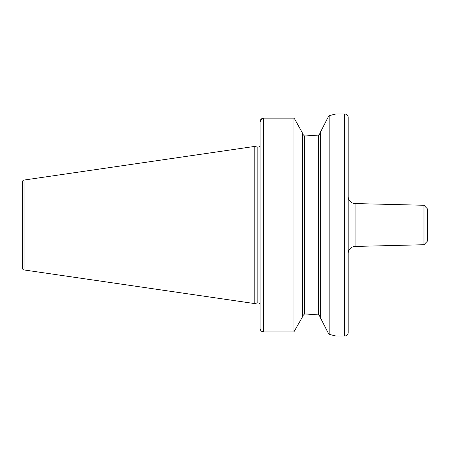 <?xml version="1.0" encoding="UTF-8"?>
<svg xmlns="http://www.w3.org/2000/svg" width="450" height="450" viewBox="0 0 450 450"><rect width="100%" height="100%" fill="white"/><g stroke="black" fill="none" stroke-linecap="round" stroke-linejoin="round"><path stroke-width="0.67" d="M423.979 205.273L427.5 208.98L427.5 241.02L423.979 244.727L423.979 205.273L355.067 203.558A7.048 7.048 0 0 1 348.193 196.509M320.344 132.368L328.039 117.326L320.344 132.368L320.344 317.632L328.039 332.674L320.344 317.632M307.879 314.021L304.487 313.993L302.721 315.844L304.487 313.993L304.487 136.007L302.721 134.156L304.487 136.007L318.583 135.079L320.344 132.986L319.804 134.387M423.979 244.727L355.067 246.442A7.048 7.048 0 0 0 348.193 253.491M344.666 336.032A3.527 3.527 0 0 0 348.193 332.505L348.193 117.495A3.527 3.527 0 0 0 344.666 113.968L344.666 336.032L335.858 336.032L329.158 334.35L329.158 115.65L328.039 117.326M260.072 147.099L259.734 146.143A2.115 2.115 0 0 1 257.957 147.111L257.957 302.889A2.115 2.115 0 0 1 259.734 303.857L260.032 303.221M257.957 147.111L257.957 302.889M257.692 147.111A2.115 2.115 0 0 1 257.147 147.037L254.784 146.402L254.784 303.598L257.147 302.963A2.115 2.115 0 0 1 257.692 302.889M22.5 268.194L22.5 181.806L22.5 268.194A1.761 1.761 0 0 0 24.008 269.944L254.784 303.598M22.5 181.806A1.761 1.761 0 0 1 24.008 180.056L254.784 146.402M329.158 115.65L335.858 113.968L344.666 113.968M263.385 118.164L293.912 118.159L294.846 119.329L293.912 118.159L263.599 118.159C261.433 118.395 260.257 119.582 260.072 121.731L260.072 328.354C260.252 330.486 261.428 331.667 263.599 331.903L293.912 331.903L302.721 316.468L293.912 331.903L263.599 331.903C261.433 331.673 260.257 330.491 260.072 328.354M293.912 118.159L293.912 331.903M302.721 133.532L294.846 119.329L302.721 133.532L302.721 316.468M305.719 313.993L318.583 314.921L320.344 317.014L319.804 315.613M260.072 121.731L262.485 118.344M312.345 135.759L305.719 136.007M312.345 314.241L309.206 314.061M319.798 315.602L318.583 314.921L318.583 135.079M319.798 134.398L318.926 135M328.039 332.674L329.158 334.35M333.979 335.52L332.016 335.019M331.369 334.862L329.563 334.44M329.377 115.599L331.577 115.087M332.061 114.969L334.125 114.441M355.067 203.558L355.067 246.442M257.147 147.037L257.147 302.963M24.008 180.056L24.008 269.944M263.599 118.159L263.599 331.903M260.072 145.958L259.734 146.143M260.072 304.043L259.734 303.857"/></g></svg>
